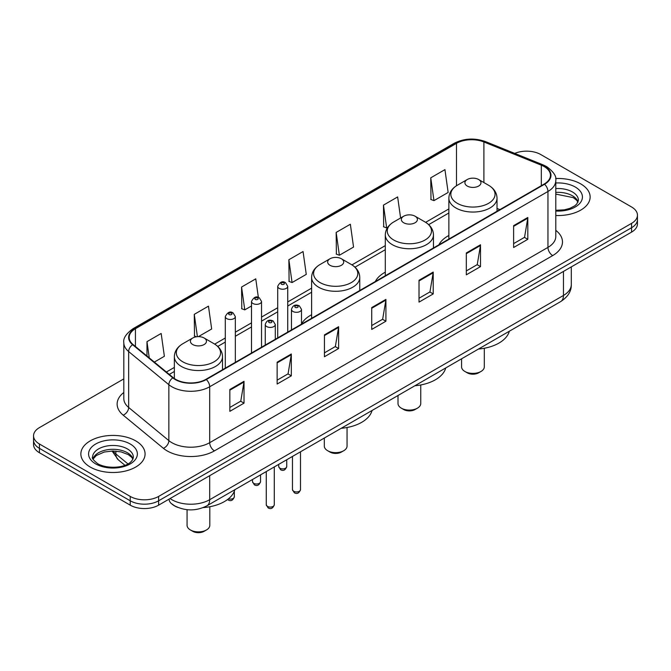 <?xml version="1.0" encoding="UTF-8"?>
<svg xmlns="http://www.w3.org/2000/svg" width="671" height="671" viewBox="0 0 671 671"><rect width="100%" height="100%" fill="white"/><g stroke="black" fill="none" stroke-linecap="round" stroke-linejoin="round"><path stroke-width="1.01" d="M311.612 314.733A35.454 20.465 0 0 0 301.497 324.068M385.297 272.183A35.454 20.465 0 0 0 375.315 281.526M448.865 235.487A35.454 20.465 0 0 0 438.884 244.831M177.874 507.419A20.063 11.583 180 0 1 172.221 504.29L171.306 503.527A13.378 8.949 129.5 0 1 168.975 499.182M123.816 378.889L39.43 427.612A20.063 11.583 0 0 0 33.55 435.806L33.55 444.546A20.063 11.583 0 0 0 39.43 452.732L130.233 505.162A20.063 11.583 0 0 0 158.616 505.162L631.57 232.099A20.063 11.583 0 0 0 637.45 223.913L637.45 219.543A20.063 11.583 0 0 1 631.57 227.729A20.063 11.583 0 0 0 637.45 219.543L637.45 215.173A20.063 11.583 0 0 0 631.57 206.978L540.767 154.548A20.063 11.583 0 0 0 514.716 153.399M33.55 435.806A20.063 11.583 0 0 0 39.43 443.992L130.233 496.423A20.063 11.583 0 0 0 158.616 496.423L158.616 500.792L631.57 227.729L158.616 500.792A20.063 11.583 0 0 1 130.233 500.792A20.063 11.583 0 0 0 158.616 500.792L158.616 505.162M39.43 443.992L39.43 448.362L130.233 500.792L39.43 448.362A20.063 11.583 0 0 1 33.55 440.176A20.063 11.583 0 0 0 39.43 448.362L39.43 452.732M580.734 183.904A32.107 18.536 0 0 0 555.638 178.528A32.107 18.536 0 0 1 580.734 183.904A32.107 18.536 0 0 1 590.136 197.014A32.107 18.536 0 0 0 580.734 183.904M135.676 440.855A32.107 18.536 0 0 0 100.684 436.838A32.107 18.536 0 0 0 80.864 453.965A32.107 18.536 0 0 0 90.266 467.066A32.107 18.536 0 0 0 125.259 471.092A32.107 18.536 0 0 0 145.079 453.965A32.107 18.536 0 0 0 135.676 440.855A32.107 18.536 0 0 0 100.684 436.838A32.107 18.536 0 0 0 80.864 453.965A32.107 18.536 0 0 0 90.266 467.066A32.107 18.536 0 0 0 125.259 471.092A32.107 18.536 0 0 0 145.079 453.965A32.107 18.536 0 0 0 135.676 440.855M544.173 166.567A21.405 12.355 180 0 1 550.438 175.307A21.405 12.355 180 0 1 544.173 184.039L205.913 379.333A21.405 12.355 180 0 1 173.244 377.681L133.043 344.533A21.405 12.355 180 0 1 129.167 337.446A21.405 12.355 180 0 1 135.433 328.706L456.481 143.351A21.405 12.355 180 0 1 483.9 141.967L541.312 165.183A21.405 12.355 180 0 1 544.173 166.567M544.55 166.349A21.942 12.665 0 0 0 541.623 164.932L484.202 141.715A21.942 12.665 0 0 0 456.104 143.133L135.056 328.488A21.942 12.665 0 0 0 132.598 344.709L172.799 377.865A21.942 12.665 0 0 0 206.291 379.551L544.55 184.257A21.942 12.665 0 0 0 544.55 166.349M229.843 389.49L229.843 411.34L244.026 403.145L244.026 381.304L229.843 389.49M229.843 407.465L240.772 401.157L243.976 382.025A5.351 3.087 -120 0 0 244.026 381.304M240.671 401.208L244.026 403.145M277.14 362.189L277.14 384.03L291.323 375.844L291.323 353.994L277.14 362.189M277.14 380.155L288.069 373.848L291.264 354.724A5.351 3.087 -120 0 0 291.323 353.994M287.968 373.906L291.323 375.844M324.437 334.879L324.437 356.729L338.62 348.534L338.62 326.693L324.437 334.879M324.437 352.854L335.357 346.538L338.561 327.414A5.351 3.087 -120 0 0 338.62 326.693M335.265 346.597L338.62 348.534M513.617 225.657L513.617 247.498L527.809 239.312L527.809 217.463L513.617 225.657M513.617 243.623L524.546 237.316L527.75 218.192A5.351 3.087 -120 0 0 527.809 217.463M524.445 237.375L527.809 239.312M466.32 252.967L466.32 274.808L480.511 266.613L480.511 244.772L466.32 252.967M466.32 270.933L477.249 264.626L480.453 245.494A5.351 3.087 -120 0 0 480.511 244.772M477.156 264.676L480.511 266.613M419.023 280.268L419.023 302.118L433.214 293.923L433.214 272.074L419.023 280.268M419.023 298.234L429.952 291.927L433.156 272.803A5.351 3.087 -120 0 0 433.214 272.074M429.859 291.986L433.214 293.923M371.726 307.578L371.726 329.419L385.917 321.224L385.917 299.383L371.726 307.578M371.726 325.544L382.655 319.237L385.859 300.105A5.351 3.087 -120 0 0 385.917 299.383M382.562 319.287L385.917 321.224M555.789 215.5A32.107 18.536 0 0 0 590.136 197.014A32.107 18.536 0 0 1 555.789 215.5M158.616 496.423L631.57 223.359A20.063 11.583 0 0 0 637.45 215.173M198.406 336.632L211.667 328.983L208.463 306.152L194.271 314.347L194.506 336.062M154.322 362.088L164.37 356.284L161.166 333.462L146.974 341.656L146.974 356.033M336.163 232.426L339.367 255.257L353.55 247.062L350.354 224.24L336.163 232.426L336.389 254.141M400.604 218L397.643 196.93L383.46 205.125L383.686 226.84M430.757 177.815L433.961 200.637L448.144 192.451L444.94 169.629L430.757 177.815L430.983 199.53M258.369 297.438L255.76 278.851L241.568 287.037L241.795 308.752M288.865 259.736L292.07 282.558L306.261 274.372L303.057 251.541L288.865 259.736L289.092 281.451M292.07 282.558L288.865 281.359M339.367 255.257L336.163 254.057M383.46 205.125L386.664 227.947L387.712 227.335M386.664 227.947L383.46 226.748M433.961 200.637L430.757 199.446M241.568 287.037L244.772 309.868L251.499 305.984M244.772 309.868L241.568 308.668M196.435 336.783L194.271 335.978M194.271 314.347L197.408 336.674M146.974 341.656L149.256 357.911M461.573 358.809L461.573 366.827A11.373 6.567 0 0 0 464.902 371.474L467.268 372.841A8.027 4.63 0 0 0 478.616 372.841L480.981 371.474A11.373 6.567 0 0 0 484.311 366.827L484.311 348.257M467.268 372.841L464.902 371.474A11.373 6.567 0 0 0 480.981 371.474M467.268 186.06A8.027 4.63 0 0 0 478.616 186.06A8.027 4.63 0 0 0 478.616 179.509L488.58 185.263A22.118 12.774 0 0 1 488.58 203.321A22.118 12.774 0 0 1 457.303 203.321A22.118 12.774 0 0 1 457.303 185.263C451.851 188.501 449.042 192.795 448.865 198.155A24.081 13.898 0 0 0 455.919 207.985A24.081 13.898 0 0 0 482.155 210.996A24.081 13.898 0 0 0 497.018 198.155C496.842 192.795 494.032 188.501 488.58 185.263L478.616 179.509A8.027 4.63 0 0 0 467.268 179.509A8.027 4.63 0 0 0 467.268 186.06M478.457 349.054A36.788 21.237 0 0 0 509.314 331.239M398.004 395.504L398.004 403.531A11.373 6.567 0 0 0 401.333 408.169L403.699 409.536A8.027 4.63 0 0 0 415.055 409.536L417.421 408.169A11.373 6.567 0 0 0 420.751 403.531L420.751 384.953M403.699 409.536L401.333 408.169A11.373 6.567 0 0 0 417.421 408.169M403.699 222.764A8.027 4.63 0 0 0 415.055 222.764A8.027 4.63 0 0 0 415.055 216.205L425.02 221.958A22.118 12.774 0 0 1 425.02 240.025A22.118 12.774 0 0 1 393.734 240.025A22.118 12.774 0 0 1 393.734 221.958C388.291 225.196 385.473 229.499 385.297 234.85A24.081 13.898 0 0 0 392.35 244.689A24.081 13.898 0 0 0 418.595 247.7A24.081 13.898 0 0 0 433.458 234.85C433.281 229.499 430.463 225.196 425.02 221.958L415.055 216.205A8.027 4.63 0 0 0 403.699 216.205A8.027 4.63 0 0 0 403.699 222.764M414.896 385.758A36.788 21.237 0 0 0 445.745 367.943M324.319 438.046L324.319 446.072A11.373 6.567 0 0 0 327.649 450.719L330.015 452.078A8.027 4.63 0 0 0 341.363 452.078L343.728 450.719A11.373 6.567 0 0 0 347.058 446.072L347.058 427.494M330.015 452.078L327.649 450.719A11.373 6.567 0 0 0 343.728 450.719M330.015 265.305A8.027 4.63 0 0 0 341.363 265.305A8.027 4.63 0 0 0 341.363 258.754L351.327 264.508A22.118 12.774 0 0 1 351.327 282.566A22.118 12.774 0 0 1 320.05 282.566A22.118 12.774 0 0 1 320.05 264.508C314.598 267.737 311.789 272.04 311.612 277.4A24.081 13.898 0 0 0 318.666 287.23A24.081 13.898 0 0 0 344.902 290.241A24.081 13.898 0 0 0 359.765 277.4C359.589 272.04 356.779 267.737 351.327 264.508L341.363 258.754A8.027 4.63 0 0 0 330.015 258.754A8.027 4.63 0 0 0 330.015 265.305M341.204 428.299A36.788 21.237 0 0 0 372.061 410.484M187.066 509.692L187.066 525.318A11.373 6.567 0 0 0 190.396 529.956L192.762 531.323A8.027 4.63 0 0 0 204.11 531.323L206.475 529.956A11.373 6.567 0 0 0 209.805 525.318L209.805 506.739M192.762 531.323L190.396 529.956A11.373 6.567 0 0 0 206.475 529.956M192.762 344.55A8.027 4.63 0 0 0 204.11 344.55A8.027 4.63 0 0 0 204.11 337.991L214.074 343.745A22.118 12.774 0 0 1 214.074 361.812A22.118 12.774 0 0 1 182.797 361.812A22.118 12.774 0 0 1 182.797 343.745C177.345 346.982 174.535 351.277 174.359 356.637A24.081 13.898 0 0 0 181.413 366.467A24.081 13.898 0 0 0 207.649 369.486A24.081 13.898 0 0 0 222.512 356.637C222.336 351.277 219.526 346.982 214.074 343.745L204.11 337.991A8.027 4.63 0 0 0 192.762 337.991A8.027 4.63 0 0 0 192.762 344.55M203.238 507.595A36.788 21.237 0 0 0 234.808 489.729M170.057 498.553A26.756 15.45 0 0 0 171.86 499.702A26.756 15.45 0 0 0 209.696 499.702L563.464 295.45A26.756 15.45 0 0 0 571.306 284.529C571.499 291.172 567.96 296.85 560.696 301.573L206.92 505.825A13.378 7.725 60 0 0 209.696 499.702L209.696 475.672M563.464 271.42L563.464 295.45A13.378 7.725 60 0 1 560.696 301.573M631.57 232.099L631.57 223.359M130.233 505.162L130.233 496.423M113.064 450.987A26.756 15.45 0 0 0 115.873 453.957L115.873 451.097M124.907 465.271L118.322 459.845A13.378 8.949 129.5 0 1 115.873 453.957L127.926 463.887M555.789 230.346A33.441 19.308 180 0 1 552.686 255.584L214.426 450.878A6.685 3.858 60 0 1 209.696 442.684L547.955 247.389A26.756 15.45 0 0 0 555.789 236.469L555.789 180.549A26.756 15.45 180 0 1 547.955 191.47A6.685 3.858 -120 0 0 544.55 184.257M214.426 450.878A33.441 19.308 180 0 1 167.129 450.878A33.441 19.308 180 0 1 163.38 448.303L123.179 415.148A33.441 19.308 180 0 1 123.816 392.493M171.86 442.684A26.756 15.45 0 0 0 209.696 442.684L209.696 386.764A26.756 15.45 180 0 1 168.857 384.701L128.656 351.554A26.756 15.45 180 0 1 123.816 342.688L123.816 398.616A26.756 15.45 0 0 0 128.656 407.473L168.857 440.621A26.756 15.45 0 0 0 171.86 442.684M555.789 180.549C556.678 176.364 553.609 171.709 546.571 166.559L543.049 164.856A6.685 3.129 112 0 0 541.623 164.932M543.049 164.856L485.636 141.648C474.556 137.723 464.038 138.293 454.082 143.351A6.685 3.858 60 0 1 456.104 143.133M135.056 328.488A6.685 3.858 -120 0 0 133.034 328.706C126.098 333.697 123.019 338.36 123.816 342.688M132.598 344.709A6.685 4.471 129.5 0 0 128.656 351.554L128.656 407.473A6.685 4.471 -50.5 0 1 123.179 415.148M485.636 141.648A6.685 3.129 112 0 0 484.202 141.715M172.799 377.865A6.685 4.471 129.5 0 0 168.857 384.701L168.857 440.621A6.685 4.471 -50.5 0 1 163.38 448.303M206.291 379.551A6.685 3.858 60 0 1 209.696 386.764L547.955 191.47L547.955 247.389A6.685 3.858 60 0 0 552.686 255.584M135.433 328.706L135.433 346.513M541.312 165.183L541.312 185.691M483.9 141.967L483.9 182.554M499.895 209.604L497.018 208.446M456.481 143.351L456.481 185.758M448.865 208.924L425.632 222.336M385.297 245.62L351.948 264.877M311.612 288.161L287.733 301.95M277.702 307.737L261.531 317.073M251.499 322.868L235.328 332.204M225.297 337.999L214.695 344.114M174.359 367.406L166.366 372.019M371.726 308.266L385.859 300.105M419.023 280.964L433.156 272.803M466.32 253.655L480.453 245.494M513.617 226.345L527.75 218.192M324.437 335.575L338.561 327.414M277.14 362.877L291.264 354.724M229.843 390.186L243.976 382.025M578.075 201.971A20.39 11.768 0 0 0 572.447 195.789A20.39 11.768 0 0 0 555.789 192.409M555.789 210.3L564.252 209.847L569.796 208.387L574.636 205.905L576.741 204.051L578.419 200.293A20.39 11.768 0 0 0 572.447 191.965A20.39 11.768 0 0 0 555.789 188.593M555.789 211.038A24.399 14.091 0 0 0 580.121 202.994A24.399 14.091 0 0 0 575.282 187.05A24.399 14.091 0 0 0 555.789 182.982M133.017 458.922A20.39 11.768 0 0 0 127.389 452.74A20.39 11.768 0 0 0 106.924 449.822A20.39 11.768 0 0 0 92.925 458.922M127.389 448.916A20.39 11.768 0 0 0 105.171 446.366A20.39 11.768 0 0 0 92.581 457.236C91.516 457.874 93.227 460.029 97.723 463.728C108.207 469.851 131.508 468.148 133.361 457.236A20.39 11.768 0 0 0 127.389 448.916M95.718 463.921A24.399 14.091 0 0 0 130.224 463.921A24.399 14.091 0 0 0 130.224 444.001A24.399 14.091 0 0 0 95.718 444.001A24.399 14.091 0 0 0 95.718 463.921M300.491 489.629C299.174 493.235 297.119 494.292 294.334 492.799L292.464 489.629A4.009 2.315 0 0 0 293.646 491.264A4.009 2.315 0 0 0 298.016 491.768A4.009 2.315 0 0 0 300.491 489.629L300.491 451.801M292.933 311.453A5.016 2.894 180 0 1 291.466 309.406C292.749 305.288 295.374 304.097 299.333 305.825L301.497 309.406A5.016 2.894 180 0 1 298.402 312.082A5.016 2.894 180 0 1 292.933 311.453M297.664 305.993A1.669 0.965 0 0 0 295.299 305.993A1.669 0.965 0 0 0 295.299 307.36A1.669 0.965 0 0 0 297.664 307.36A1.669 0.965 0 0 0 297.664 305.993M274.288 504.751C272.971 508.366 270.916 509.423 268.132 507.922L266.27 504.751A4.009 2.315 0 0 0 267.444 506.395A4.009 2.315 0 0 0 271.814 506.899A4.009 2.315 0 0 0 274.288 504.751L274.288 466.932M266.731 326.576A5.016 2.894 180 0 1 265.263 324.529C266.546 320.419 269.172 319.22 273.131 320.956L275.295 324.529A5.016 2.894 180 0 1 272.2 327.205A5.016 2.894 180 0 1 266.731 326.576M271.461 321.115A1.669 0.965 0 0 0 269.096 321.115A1.669 0.965 0 0 0 269.096 322.483A1.669 0.965 0 0 0 271.461 322.483A1.669 0.965 0 0 0 271.461 321.115M279.882 468.19A4.009 2.315 0 0 0 284.252 468.693A4.009 2.315 0 0 0 286.735 466.555C285.41 470.161 283.355 471.218 280.57 469.725L278.708 466.555A4.009 2.315 0 0 0 279.882 468.19M287.733 332.095L287.733 286.332A5.016 2.894 180 0 1 284.638 289.008A5.016 2.894 180 0 1 279.17 288.379A5.016 2.894 180 0 1 277.702 286.332L277.702 337.882M281.535 284.286A1.669 0.965 0 0 0 283.9 284.286A1.669 0.965 0 0 0 283.9 282.919A1.669 0.965 0 0 0 281.535 282.919A1.669 0.965 0 0 0 281.535 284.286M253.68 483.321A4.009 2.315 0 0 0 258.05 483.825A4.009 2.315 0 0 0 260.533 481.677C259.207 485.292 257.152 486.349 254.368 484.848L252.506 481.677A4.009 2.315 0 0 0 253.68 483.321M261.531 347.217L261.531 301.455A5.016 2.894 180 0 1 258.436 304.131A5.016 2.894 180 0 1 252.967 303.502A5.016 2.894 180 0 1 251.499 301.455L251.499 353.013M255.332 299.409A1.669 0.965 0 0 0 257.698 299.409A1.669 0.965 0 0 0 257.698 298.041A1.669 0.965 0 0 0 255.332 298.041A1.669 0.965 0 0 0 255.332 299.409M228.417 498.847A4.009 2.315 0 0 0 234.33 496.808C233.005 500.415 230.95 501.472 228.165 499.979L227.544 499.526M235.328 362.348L235.328 316.586A5.016 2.894 180 0 1 232.233 319.262A5.016 2.894 180 0 1 226.764 318.633A5.016 2.894 180 0 1 225.297 316.586L225.297 368.144M229.13 314.54A1.669 0.965 0 0 0 231.495 314.54A1.669 0.965 0 0 0 231.495 313.172A1.669 0.965 0 0 0 229.13 313.172A1.669 0.965 0 0 0 229.13 314.54M206.92 505.825C196.158 511.235 185.389 511.235 174.628 505.825L171.306 503.527M571.306 284.529L571.306 266.899M118.322 459.845L112.04 451.004M454.082 143.351L133.034 328.706M448.865 212.992L428.685 224.642M385.297 249.696L355.001 267.184M311.612 292.237L287.733 306.018M277.702 311.814L261.531 321.149M251.499 326.936L235.328 336.272M225.297 342.067L217.748 346.429M174.359 371.474L169.277 374.41M577.974 202.197L576.741 200.352L573.277 197.626L555.789 194.104M497.018 211.264L497.018 198.155M448.865 239.069L448.865 198.155M467.268 179.509L457.303 185.263M433.458 247.96L433.458 234.85M385.297 275.764L385.297 234.85M403.699 216.205L393.734 221.958M359.765 290.501L359.765 277.4M311.612 318.306L311.612 277.4M330.015 258.754L320.05 264.508M222.512 369.746L222.512 356.637M174.359 378.528L174.359 356.637M192.762 337.991L182.797 343.745M132.925 459.149L131.692 457.303L128.22 454.577L121.048 451.877L112.954 450.987L104.332 452.011L96.28 455.508L93.026 459.149M292.464 489.629L292.464 456.439M291.466 329.939L291.466 309.406M301.497 324.143L301.497 309.406M266.27 504.751L266.27 471.562M265.263 345.07L265.263 324.529M275.295 339.274L275.295 324.529M286.735 466.555L286.735 459.744M287.733 286.332L285.569 282.751C282.659 280.654 280.042 281.845 277.702 286.332M278.708 466.555L278.708 464.382M260.533 481.677L260.533 474.875M261.531 301.455L259.367 297.882C256.456 295.777 253.839 296.968 251.499 301.455M252.506 481.677L252.506 479.513M234.33 496.808L234.33 491.206M235.328 316.586L233.164 313.005C230.262 310.908 227.637 312.099 225.297 316.586"/></g></svg>
